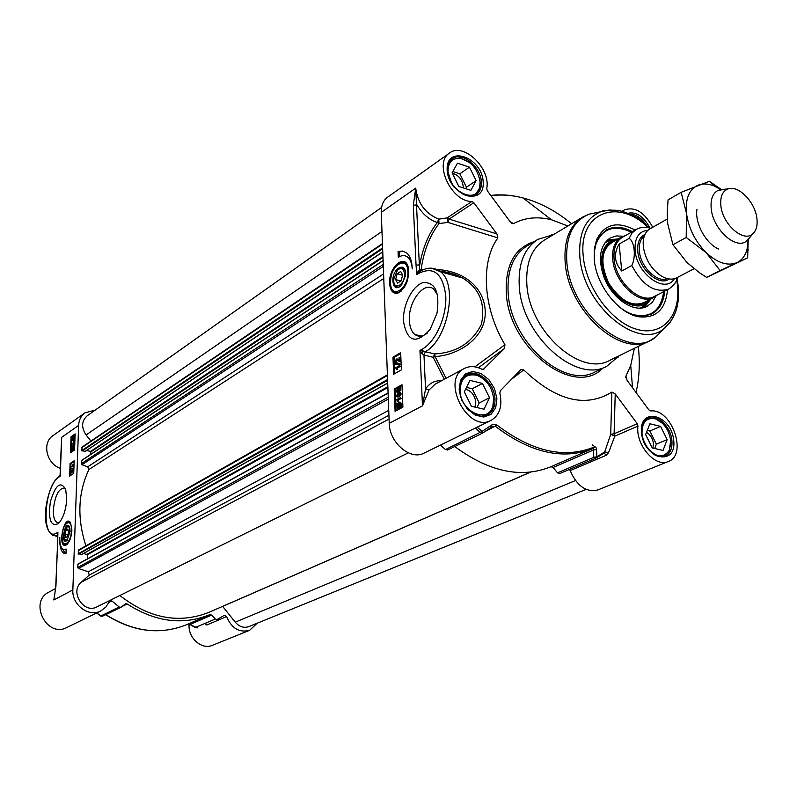 <?xml version="1.0" encoding="UTF-8"?>
<svg xmlns="http://www.w3.org/2000/svg" width="797" height="797" viewBox="0 0 797 797"><rect width="100%" height="100%" fill="white"/><g stroke="black" fill="none" stroke-linecap="round" stroke-linejoin="round"><path stroke-width="1.2" d="M257.202 623.204L249.64 630.307C239.269 632.948 231.598 628.375 226.627 616.579L224.385 615.274L217.103 619.498L215.31 619.01L195.614 627.418L197.387 627.897L189.915 624.509L187.126 624.469L190.075 624.888M122.27 606.348L127.191 603.987L125.527 603.817L121.044 607.284L119.291 607.055L111.879 600.958L109.976 600.629L105.792 607.115L100.711 610.97C88.746 617.545 71.77 604.823 72.856 589.929L78.624 425.389C78.923 419.969 81.055 415.775 85.03 412.806L95.271 410.066M127.191 603.987C155.345 621.999 182.872 625.555 209.76 614.656L211.743 615.075L215.31 619.01M64.826 534.428L65.912 530.174L67.805 529.039L68.622 532.177L67.536 536.461L65.633 537.577L64.826 534.428L67.934 534.897M66.45 544.889L65.543 544.889M71.919 530.224L70.495 522.573C64.149 513.457 57.025 548.426 65.892 545.188C69.249 542.976 71.262 537.995 71.919 530.224M69.359 521.965L70.256 522.234M59.566 522.344L57.165 522.493C54.465 521.069 53.19 516.854 53.339 509.851C54.953 495.624 58.659 488.342 64.477 488.013L65.474 488.691M66.719 499.211L65.683 489.308C60.572 480.691 55.481 484.815 50.39 501.702C48.079 519.714 50.759 527.006 58.42 523.579C63.172 518.349 65.932 510.219 66.719 499.211M54.535 595.728L55.73 587.17M60.094 475.161L61.309 444.078M85.03 412.806L52.931 435.68C41.753 442.813 46.475 463.844 60.363 468.357M189.108 624.529C187.773 637.829 201.78 650.213 212.46 645.301L249.64 630.307M205.267 624.539L206.821 624.997L226.627 616.579M55.651 588.485L48.906 592.121C28.423 601.964 46.933 638.417 66.878 627.488L100.711 610.97M211.743 615.075L189.915 624.509L195.773 627.807M66.121 549.631L64.517 549.611M61.22 546.991L65.543 553.805M65.972 553.776L64.427 553.596C60.971 551.773 59.426 546.383 59.795 537.417C59.675 544.102 60.911 548.107 63.521 549.452L66.141 549.113L65.972 553.776M74.141 461.533L70.963 463.655L70.534 475.51M71.919 470.051L72.806 471.316M73.264 469.244L73.802 470.32L72.776 472.033M71.989 471.525L71.939 472.93L71.172 473L71.282 470.011L72.497 471.455L72.736 469.154L73.274 470.23L72.657 472.013L71.491 470.628L71.172 473M73.384 468.008L73.892 468.546L71.302 468.546L73.384 468.008L71.302 468.546M72.985 464.243L73.972 465.657L71.391 466.922L73.005 465.309L72.985 464.243L73.444 465.558L71.391 466.922M70.096 463.505L74.171 460.776L73.722 473.428L69.628 476.108L70.096 463.505L70.963 463.655M74.041 444.985L72.985 446.958M75.107 434.704L71.949 436.905L71.391 452.148M71.072 436.736L75.137 433.907L74.559 449.986L70.485 452.756L71.072 436.736L71.949 436.905M73.314 438.32L73.394 439.894M74.211 436.836L73.593 437.523L74.27 438.44M73.912 448.452L72.856 450.425M74.699 446.071L73.713 447.476L72.657 447.615M73.942 441.06L74.39 442.345L72.348 443.75L73.962 442.116L73.693 441.229L74.46 441.159L74.838 442.036M74.828 442.504L72.348 443.75M74.559 439.854L73.105 440.592M74.49 436.138L75.038 436.726M74.958 438.788L74.938 439.346M74.569 449.548L74.33 450.146M74.161 448.681L72.378 451.052L72.328 448.94L73.175 447.934L73.872 447.735L74.599 448.761M73.155 448.502L73.952 448.821L72.467 450.504L73.673 448.591M74.559 439.446L72.906 440.552L72.487 439.057L72.637 436.836L74.171 436.079L74.32 439.117L74.938 439.516M73.991 439.227L73.025 439.944L72.916 437.772L73.991 439.227M74.141 438.878L73.065 437.423L74.051 436.676L74.141 438.878M74.838 439.217L74.32 439.117M73.822 437.154L73.304 437.065M73.593 437.523L73.065 437.423M73.304 438.39L72.786 438.29M74.29 445.214L72.497 447.585L72.457 445.473L73.294 444.467L74.001 444.258L74.729 445.294M73.274 445.035L74.081 445.344L72.597 447.037L73.802 445.125M73.454 465.199L73.982 465.299L73.454 465.199M73.972 465.657L73.444 465.558M73.892 468.546L73.364 468.457M71.939 472.93L71.411 472.84M71.979 470.061L71.451 469.961M57.583 539.708L57.703 535.096M55.9 586.911L57.743 539.549L55.73 587.06M69.638 529.318L69.947 528.401M57.743 539.549L57.902 532.266L56.826 532.924L57.713 534.548M70.126 531.29L69.698 527.375C65.553 517.333 59.685 546.114 67.018 540.515L70.126 531.29M67.157 540.376L64.776 539.469M66.729 526.996L69.449 526.727M63.86 535.006L66.51 527.186C72.696 522.493 67.745 546.812 64.228 538.393L63.86 535.006M65.912 530.174L68.193 530.523M397.185 273.73L400.692 271.458L402.654 275.055L401.09 280.913L397.564 283.154L395.621 279.558L397.185 273.73L402.605 275.234M395.621 279.558L400.931 281.022M473.846 202.727L496.91 233.919L449.1 219.095L447.117 217.89L438.729 219.155L439.027 223.559L447.874 222.413L449.1 219.095L473.846 202.727L471.854 201.492C451.261 201.83 433.269 162.867 449.458 153.104L387.631 197.158C383.257 200.455 381.135 205.526 381.275 212.381L389.235 423.346C389.305 442.664 410.585 460.696 424.034 453.124L491.082 420.378C499.669 415.237 502.588 406.141 499.858 393.09L500.277 390.819L520.58 369.858M478.439 367.746L504.471 348.498L483.211 369.489M440.442 445.105L445.463 449.578L447.844 449.807M557.531 472.83L553.068 467.49L593.466 450.016L593.785 457.348L557.531 472.83L559.633 473.597L595.807 458.185M553.467 234.617L537.905 239.359C524.446 248.106 518.219 263.448 519.216 285.386C521.029 335.009 575.872 384.313 606.935 366.152L619.309 355.691M526.817 283.692C528.63 330.745 580.605 377.529 609.984 360.264L649.744 340.787C620.395 358.142 567.474 309.734 565.123 261.625C563.907 240.305 569.686 225.501 582.468 217.202L544.5 239.997C531.729 248.275 525.831 262.841 526.817 283.692M592.848 448.552L550.757 466.803C521.238 478.688 489.238 471.934 454.748 446.539M403.999 262.362L406.829 263.966M389.623 283.403C390.221 290.626 392.861 293.884 397.554 293.186C405.763 288.524 409.359 279.996 408.313 267.613C405.274 252.609 388.438 267.144 389.623 283.403M398.889 292.688L395.89 292.708M427.331 333.066C422.729 336.663 418.594 337.141 414.918 334.511C411.581 331.771 409.728 327.129 409.369 320.563C407.954 301.774 424.402 280.355 433.837 289.281L437.533 294.85M403.461 321.171C407.157 342.013 416.064 344.742 430.171 329.38L436.995 313.171C439.894 292.379 435.321 282.178 423.297 282.576C412.667 285.276 402.654 304.952 403.461 321.171M635.099 230.064C617.376 220.809 604.564 223.957 596.684 239.518L594.363 248.704L594.233 259.264C595.977 284.848 618.372 313.61 638.746 316.768C656.061 318.581 665.644 309.535 667.507 289.65M594.462 261.386L594.343 251.693L596.286 242.637L600.011 235.603L606.178 230.064C613.8 225.92 622.527 226.448 632.36 231.628M664.708 291.104C663.712 302.153 659.418 309.754 651.826 313.908L644.903 315.991L637.112 315.662C631.075 314.486 625.077 311.507 619.12 306.725M439.516 271L451.61 273.431L462.658 278.043C479.565 288.394 485.791 303.866 481.338 324.469C472.033 342.849 456.482 352.673 434.664 353.948L435.092 356.578C459.61 355.073 486.708 337.001 485.204 310.7C483.889 285.485 461.373 270.701 437.244 269.565M423.476 269.615L421.085 269.924L421.214 270.691M471.854 201.492L447.117 217.89L447.874 222.413L497.876 237.905C480.342 261.874 482.862 307.781 504.939 344.702L474.882 366.859M381.275 212.381L415.705 188.142C417.748 203.255 425.419 213.596 438.729 219.155L437.284 222.512L439.027 223.559C429.593 235.942 423.615 251.404 421.085 269.924L419.561 269.685L415.705 188.142L413.314 205.257L416.961 204.849C422.231 213.825 429.005 219.713 437.284 222.512C428.537 233.949 422.699 248.046 419.76 264.803L416.054 265.202L416.731 274.646L419.82 271.498M497.876 237.905L496.91 233.919M446.061 378.306L435.092 356.578L433.219 357.315L434.664 353.948L419.959 350.441L422.071 353.669L423.964 355.024L433.219 357.315L444.298 379.262M422.5 405.763L429.055 389.972L425.548 389.006L422.5 405.763M491.082 420.378C467.909 433.488 440.193 379.681 464.322 368.483C469.662 365.773 475.55 366.042 481.966 369.27L483.958 369.091M504.471 348.498L504.939 344.702M625.884 377.878L625.934 376.164L627.109 380.388L648.868 409.897L650.691 410.963C671.612 408.313 687.95 454.928 668.265 461.543C655.293 467.899 635.398 444.746 637.959 426.076L637.231 423.675L614.098 433.797L610.721 434.305L604.704 451.929L603.967 453.124L596.226 457.976M569.466 469.413L570.174 470.609L606.507 455.177L608.579 452.576L614.796 436.158L637.959 426.076M570.174 470.609C577.038 486.12 586.203 492.586 597.68 489.996L668.265 461.543M594.403 446.39L592.38 444.915M511.415 379.302L523.768 369.918C556.127 400.831 585.496 408.213 611.877 392.064L610.721 434.305L614.796 436.158L614.098 433.797L615.224 393.897L637.231 423.675M608.579 452.576L604.704 451.929L596.913 456.791L596.465 448.432L595.608 447.027L594.263 447.007C564.625 459.002 532.217 451.71 497.049 425.15L494.778 424.343L491.809 424.94L482.016 431.436L477.254 427.132M596.594 449.478L593.466 450.016L593.317 448.342L594.263 447.007M596.913 456.791L593.785 457.348L595.907 458.145L596.913 456.791M550.976 466.703L553.068 467.49M475.371 428.059L480.471 432.671L482.564 433.14L492.128 426.724L495.525 426.425C530.822 453.065 563.359 460.397 593.137 448.422L550.757 466.803M523.768 369.918L520.79 369.708M447.525 450.016L482.564 433.14L482.016 431.436L445.463 449.578M482.912 432.93L491.321 427.192L490.454 425.708M615.224 393.897L611.877 392.064M622.268 211.514L624.29 209.96C634.84 206.293 644.325 212.062 652.733 227.255M625.934 376.164L630.736 365.375L634.362 348.319M449.458 153.104C463.326 141.806 491.022 168.406 486.738 188.56L487.415 190.911L510.02 221.566L513.497 223.628L510.977 222.652M567.833 225.989L551.444 219.743C537.407 216.276 524.765 217.571 513.497 223.628M404.089 251.414L399.108 251.812L399.317 256.744M405.783 256.036L408.901 257.57L411.023 260.23M398.062 251.513L402.694 251.045L406.759 252.998C410.246 256.166 412.059 261.476 412.208 268.928C411.91 263.498 410.445 259.613 407.835 257.272C405.075 255.05 401.897 255.07 398.301 257.351L398.062 251.513L399.108 251.812M400.702 353.569L394.037 357.415L394.684 373.654M399.148 357.325L399.307 361.37L396.368 359.726L395.74 361.26L396.547 362.804L395.81 362.794L395.352 361.469L396.348 358.949L398.809 360.583L399.148 357.325L399.795 357.484L399.955 361.529L399.287 361.539M397.085 359.845L396.527 362.027M396.567 362.007L397.185 362.964L396.229 362.894M397.225 359.009L398.789 360.134M399.456 363.352L400.134 364.119L395.422 364.468L395.402 363.87L399.456 363.352L399.486 363.96L395.422 364.468M399.486 365.574L400.164 366.481L397.135 368.204L397.763 369.38L396.657 369.489L395.601 367.786L399.486 365.574L399.516 366.331L396.488 368.045L396.657 369.489M392.971 357.156L400.672 352.702L401.379 369.878L393.638 374.241L392.971 357.156L394.037 357.415M399.885 393.2L397.693 396.219M394.216 389.006L401.987 384.712L402.913 407.157L395.093 411.332L394.216 389.006L395.302 389.255L396.149 410.774M402.017 385.539L395.302 389.255M399.945 403.073L398.49 404.149L400.293 405.663M398.131 404.966L398.44 407.586M399.695 388.378L397.504 391.407M400.074 392.383L401.11 393.698L400.771 395.322L399.207 396.806L397.534 397.026M400.562 397.573L401.24 398.48L398.191 400.134L398.829 401.349L397.713 401.449L396.647 399.695L400.562 397.573L400.592 398.331L397.544 399.984L397.713 401.449M396.886 403.192L397.434 403.661L398.749 402.276L400.144 402.226L400.891 404.149L400.891 407.287L400.323 406.809L398.998 408.233L397.613 408.293L396.677 403.74L397.603 403.402M400.094 402.196L401.549 404.298L401.21 406.44L401.748 406.888L400.891 407.287M400.811 407.227L399.656 408.383L398.301 408.462M399.885 387.571L400.911 388.876L400.572 390.5L399.008 391.985L397.334 392.214M396.298 390.909L398.201 387.8L399.815 387.551L399.925 390.351L398.361 391.835L396.757 392.084L396.298 390.909M398.331 391.058L397.006 391.377L396.697 390.699L398.231 388.587L399.576 388.278L399.875 388.936L398.331 391.058M397.842 403.999L399.895 403.043L400.184 405.972L398.49 404.149M397.583 404.507L399.935 406.48L398.958 407.387L397.852 407.486L397.583 404.507M401.748 406.888L401.09 406.739M401.21 406.44L400.562 406.291M401.24 398.48L400.592 398.331M398.829 401.349L398.181 401.2M398.191 400.134L397.544 399.984M396.488 395.71L398.39 392.612L400.004 392.373L400.114 395.173L398.56 396.657L396.946 396.896L396.488 395.71M398.52 395.87L397.195 396.189L396.886 395.511L398.42 393.399L399.765 393.09L400.064 393.758L398.52 395.87M400.164 366.481L399.516 366.331M397.763 369.38L397.115 369.23M397.135 368.204L396.488 368.045M400.134 364.119L399.486 363.96M397.185 362.964L396.547 362.804M399.626 361.629L398.978 361.469M399.955 361.529L399.307 361.37M420.497 271.09L419.561 269.685L418.216 270.86L416.731 274.646L418.853 273.301C433.827 266.148 442.793 273.61 445.752 295.667C446.968 316.26 435.73 341.654 422.36 349.066L419.959 350.441L422.49 405.832L389.235 423.346M418.853 273.301L419.411 271.767L418.216 270.86M422.071 353.669L423.187 351.118L422.36 349.066M643.099 222.413L638.048 217.92L632.679 215.658M638.038 217.92L631.891 215.26M448.034 171.494C448.332 191.131 476.467 204.749 479.684 187.116L480.093 181.955C477.951 169.303 471.376 161.412 460.377 158.294C452.288 157.836 448.173 162.229 448.034 171.494M458.813 186.468L452.088 172.819L457.478 163.186L469.463 167.151L476.128 180.66L470.868 190.344L458.813 186.468M472.342 196.102L475.241 194.787L479.794 187.843L480.212 182.483L479.316 177.382M469.214 162.269L459.749 157.916L451.69 159.649L449.428 161.871M463.147 187.863L463.187 186.159C462.011 179.205 458.405 174.941 452.357 173.357M465.657 188.67L466.454 187.215L459.839 173.806L452.826 171.504M469.463 167.151L459.839 173.806M476.128 180.66L466.454 187.215M460.048 390.799C460.387 411.79 488.282 424.432 492.875 406.012L493.662 398.729C492.138 387.262 486.608 379.472 477.064 375.357C466.275 373.155 460.606 378.306 460.048 390.799M471.406 406.281L464.312 391.805L469.921 380.398L482.484 383.427L489.507 397.743L484.038 409.2L471.406 406.281M482.324 416.114L487.017 414.599L490.862 411.063L492.964 406.709L493.791 399.138C492.207 387.232 486.459 379.143 476.546 374.869L472.561 374.092L468.766 374.411L466.006 375.457L462.728 378.047M474.962 407.108L475.799 402.166C474.783 395.242 471.376 390.928 465.578 389.225M476.985 407.576L479.216 402.953L472.252 388.747L466.484 387.382M482.484 383.427L472.252 388.747M489.507 397.743L479.216 402.953M645.998 445.593C655.024 457.458 662.785 459.052 669.291 450.375L670.705 440.472C668.872 429.643 663.791 422.44 655.443 418.873C646.377 417.21 641.904 422.151 642.013 433.707L643 438.739M652.265 447.954L645.64 434.564L649.874 423.795L660.603 426.385L667.159 439.635L663.044 450.435L652.265 447.954M661.251 456.96L663.991 456.312L669.241 451.112L670.835 442.494M662.337 423.167L654.865 418.395L647.433 418.594L645.092 420.089M652.942 448.113L653.43 443.471C652.683 438.41 650.372 434.704 646.516 432.353M654.676 448.512L656.349 444.158L649.854 430.998L647.284 430.39M660.603 426.385L649.854 430.998M667.159 439.635L656.349 444.158M631.433 232.156C621.839 227.095 613.272 226.487 605.73 230.323C613.411 226.468 622.009 227.055 631.553 232.086M636.056 316.13L638.317 316.479M663.871 291.533C662.915 302.272 658.73 309.814 651.328 314.157C658.641 309.913 662.785 302.392 663.752 291.592M618.153 238.941L612.943 239.937C601.516 245.894 598.826 258.268 604.873 277.057C612.754 298.686 635.717 312.414 647.194 302.86L650.84 299.054M623.274 236.221L616.171 235.942L609.924 238.144C599.792 245.695 597.79 258.617 603.907 276.928C611.867 298.596 634.093 313.51 647.064 306.377L652.285 302.332L655.911 296.225M392.881 281.321C393.877 288.145 396.717 289.52 401.399 285.436L405.314 276.131C407.436 260.609 392.084 267.224 392.881 281.321M398.291 269.426C401.299 266.875 403.561 267.304 405.085 270.721M400.851 286.013C397.793 288.155 395.631 287.368 394.366 283.642M404.487 273.879C405.145 285.794 392.333 291.423 393.897 278.651L397.424 270.243C401.289 266.995 403.641 268.21 404.487 273.879M586.074 489.398L248.853 626.601C243.842 628.285 239.299 626.811 235.235 622.168L222.642 606.368M530.394 472.133L209.023 612.305C179.156 624.141 149.438 618.542 119.859 595.518M408.303 452.835L96.855 606.896C83.824 614.258 69.459 591.703 81.194 582.278L89.224 575.105L88.377 571.768L78.435 568.52L77.717 567.484L77.996 564.057L388.089 392.991M87.56 558.777L87.69 554.563L83.396 553.566M81.742 554.413L78.186 553.756L78.704 549.92L387.412 374.869M85.927 545.825C76.97 518.269 77.967 492.845 88.915 469.543L87.7 466.813L81.961 464.741L81.264 463.724L81.732 460.427M90.898 454.24L90.639 451.351L86.455 450.594M85.199 451.331L81.712 450.634L82.141 447.037L382.45 243.593M90.958 441.06L86.096 434.963C81.145 427.391 81.513 421.005 87.192 415.785L381.594 207.439M667.338 219.006L650.013 228.799C645.859 231.289 643.577 235.773 643.179 242.248L643.309 246.572C645.311 259.553 651.448 269.456 661.699 276.27C667.358 279.438 672.359 279.956 676.703 277.814L694.077 268.728M677.231 278.332L677.759 277.256M621.74 271.02C614.318 262.681 613.461 253.695 619.159 244.061L629.132 238.413C634.561 241.262 636.165 257.102 631.802 265.521L621.74 271.02L619.159 244.061M650.86 228.321C645.042 226.756 640.14 227.145 636.126 229.486L622.377 237.317C616.111 241.252 613.341 248.415 614.069 258.826C615.473 281.769 640.658 304.872 654.526 296.374L668.583 289.092C673.614 285.884 676.593 281.979 677.54 277.376M625.356 235.623L621.212 237.197C614.816 241.202 611.996 248.515 612.734 259.125C614.158 282.527 639.852 306.088 653.998 297.42L657.545 294.81M724.503 189.258L717.599 190.603C712.498 193.801 710.376 199.878 711.233 208.834C712.966 228.49 734.286 248.853 745.504 241.85L750.346 236.829M720.867 205.746C722.51 224.316 743.471 242.716 752.657 233.929C756.303 230.712 757.718 225.541 756.911 218.448C755.247 202.219 738.48 184.884 728.139 188.899C722.481 191.121 720.06 196.739 720.867 205.746M696.996 209.222C694.476 222.781 705.923 243.812 718.685 249.043M720.627 189.457L713.773 185.85C708.035 183.619 702.844 183.38 698.212 185.133C689.176 189.228 685.261 198.583 686.476 213.197C688.578 228.181 695.114 241.302 706.082 252.559C717.34 262.95 727.601 266.318 736.876 262.651C742.346 260.021 745.853 255 747.397 247.618L748.084 239.947M681.136 192.326L668.055 199.888L667.219 213.476L667.717 223.738L672.937 244.729L687.064 262.621L699.656 272.853L706.64 277.396L747.646 257.879L720.089 270.502L706.082 252.559L686.207 237.486L686.476 213.197L681.136 192.326L709.41 181.268L721.086 189.367M748.204 239.827L747.646 257.879M672.937 244.729L686.207 237.486M706.64 277.396L720.089 270.502M187.096 624.479L186.936 624.559C160.446 635.309 133.408 631.991 105.812 614.617M54.764 594.532L53.797 599.962L72.856 589.929M78.624 425.389L61.728 437.284L60.213 476.178L59.018 476.965L59.655 475.729C47.372 484.038 38.057 527.664 53.499 535.714L57.703 535.445M108.79 602.482L111.879 600.958M119.291 607.055L100.761 616.001L96.796 612.883M102.773 616.041L100.452 615.991L96.616 612.973M206.284 624.111L206.821 624.997M72.816 450.056L72.288 449.956M73.982 440.542L73.454 440.442M74.38 440.153L73.852 440.054M74.111 436.895L73.593 436.796M73.234 438.978L72.716 438.878M73.713 447.476L73.194 447.376M72.935 446.589L72.417 446.489M73.185 472.103L72.657 472.013M73.802 470.32L73.274 470.23M72.517 470.768L71.989 470.668M56.826 532.924C40.976 543.424 43.486 485.881 59.018 476.965M74.589 442.026L74.221 441.349M71.431 530.513C72.109 516.785 62.325 522.772 62.066 536.072C61.299 549.731 71.142 544.072 71.431 530.513M70.734 522.971L69.618 522.045C65.464 522.274 62.933 526.986 62.017 536.152C62.465 542.159 63.451 545.028 64.985 544.769L67.157 544.331M69.967 522.095L68.931 521.915M656.559 336.175L659.258 333.455M594.004 213.158L589.949 214.004M598.139 212.301L589.033 214.194C573.013 220.988 565.591 236.55 566.767 260.868C569.207 312.314 628.345 361.41 655.841 336.912L662.287 330.376M618.89 210.727L609.406 209.99L600.679 211.773C585.566 218.219 578.612 232.973 579.817 256.036C582.298 304.793 638.218 351.527 664.19 328.444L670.387 322.137L674.89 313.859M648.389 227.723C617.964 197.447 578.443 212.371 583.225 255.867C585.705 287.438 611.578 322.546 637.092 329.41C662.656 336.742 680.977 315.303 677.43 284.937L676.573 279.119M485.044 431.476L497.049 425.15M441.687 380.667C434.783 380.418 429.404 383.198 425.548 389.006L423.964 355.024L425.419 351.646C447.834 339.681 458.215 284.698 440.562 271.777L431.536 268.181M429.055 389.972L435.112 384.204L464.322 368.483M606.507 455.177L603.967 453.124M638.287 346.406C640.13 362.794 639.383 378.157 636.026 392.483M490.942 195.703C501.263 194.338 511.943 195.076 522.971 197.925C539.838 202.398 556.037 211.006 571.579 223.738M447.157 170.05C448.502 195.873 485.154 207.369 483.181 181.826C481.886 156.71 445.742 144.426 447.157 170.05M452.268 158.752C461.782 151.111 480.98 166.633 481.338 182.035C481.597 187.783 479.904 191.967 476.267 194.578C473.01 196.809 468.686 196.749 463.306 194.378L455.187 187.962C453.234 187.365 450.703 181.497 447.625 170.359C447.585 164.74 449.139 160.874 452.268 158.752M641.485 432.741C644.016 459.54 676.792 466.793 673.724 440.352C671.273 414.271 638.895 406.151 641.485 432.741M648.17 417.847C657.057 413.384 670.845 426.634 671.901 440.522C672.479 448.522 670.197 453.782 665.047 456.292L657.386 456.153C655.144 454.679 656.12 457.169 647.812 448.352C643.837 441.787 641.844 436.636 641.834 432.901C642.541 423.107 644.653 418.096 648.17 417.847M459.142 389.673L461.583 399.905L467.341 409.01L475.251 415.117L483.689 417.04L490.982 414.42L495.684 407.825L496.92 398.6L494.479 388.547L488.83 379.601L481.079 373.514L472.711 371.462L465.368 373.893L460.507 380.388L459.142 389.673M466.653 374.64C477.273 368.254 494.519 383.068 494.977 398.779C495.256 406.56 492.735 411.929 487.415 414.898C478.07 421.005 459.73 406.101 459.63 389.912C459.61 382.261 461.951 377.16 466.653 374.64M650.003 228.081C643.617 216.306 636.155 211.394 627.637 213.337M629.889 214.303C635.996 214.214 641.535 217.85 646.497 225.232M606.935 366.152L595.369 371.771C564.316 389.912 509.771 341.096 508.107 291.802C507.191 270.014 513.447 254.741 526.897 246.004L537.905 239.359M533.98 241.73C514.762 248.026 505.507 264.783 506.234 291.991C507.948 347.91 574.179 398.47 602.741 368.184M399.008 391.985L398.361 391.835M400.572 390.5L399.925 390.351M400.911 388.876L400.263 388.727M398.879 388.737L398.231 388.587M397.344 390.849L396.697 390.699M399.656 408.383L398.998 408.233M401.489 405.414L400.831 405.274M401.549 404.298L400.891 404.149M397.952 406.231L397.295 406.081M399.456 403.262L398.799 403.113M399.207 396.806L398.56 396.657M400.771 395.322L400.114 395.173M401.11 393.698L400.463 393.549M399.078 393.549L398.42 393.399M397.534 395.661L396.886 395.511M398.669 359.985L398.022 359.826M396.388 361.42L395.74 361.26M397.006 359.885L396.368 359.726M413.314 205.257L416.054 265.202M615.902 240.226C602.074 242.527 598.079 264.315 608.49 283.134C618.631 302.103 639.094 310.601 648.539 300.24M632.609 314.456C650.462 318.621 660.833 311.009 663.702 291.622M631.383 232.186C613.541 224.057 601.516 228.619 595.309 245.875M612.793 239.977L608.559 240.933L604.784 242.985M640.18 308.08L643.976 305.998L647.044 303.019M644.275 307.443L650.79 299.134M618.054 238.941L607.543 239.887M390.51 282.835C390.689 300.349 409 288.942 407.875 271.707C407.456 254.123 389.364 266.039 390.51 282.835M408.074 266.716L405.862 263.329L402.923 262.173M406.281 263.448L405.862 263.329C401.887 260.928 397.952 262.701 394.077 268.649C390.271 273.281 388.707 289.48 393.917 291.752C396.089 293.376 398.57 293.117 401.359 290.975M575.454 480.561L235.235 622.168M222.672 606.407L530.603 472.113M81.194 582.278L389.075 419.073M89.224 575.105L388.936 415.287M88.377 571.768L388.747 410.365M78.435 568.52L388.318 399.078M77.717 567.484L388.249 397.205M77.827 564.346L388.099 393.15M87.69 554.563L387.89 387.511M87.341 554.134L387.86 386.704M81.404 554.602L387.711 382.988M78.534 554.194L387.611 380.338M78.186 553.756L387.581 379.521M78.295 550.637L387.432 375.507M88.915 469.543L383.765 278.472M87.7 466.813L383.596 273.929M81.961 464.741L383.307 266.387M81.264 463.724L383.237 264.465M81.364 460.726L383.098 260.669M90.978 451.779L382.968 257.361M90.639 451.351L382.939 256.534M84.851 451.57L382.759 251.812M82.051 451.062L382.64 248.724M81.712 450.634L382.61 247.877M81.812 447.655L382.47 244.111M86.096 434.963L381.992 231.489M667.448 278.651C657.286 283.294 640.469 266.846 639.363 251.015C638.796 244.101 640.449 239.13 644.295 236.091M644.972 234.428C639.563 237.058 637.152 242.647 637.759 251.185C638.955 269.177 659.189 286.9 669.211 278.99M674.362 278.721C665.326 294.432 636.574 273.989 635.089 250.328C634.492 237.895 638.796 231.2 648.001 230.253M631.802 265.521C642.551 285.475 654.815 293.336 668.583 289.092M636.126 229.486L631.971 233.103L629.132 238.413M209.76 614.656L186.936 624.559C160.287 635.329 133.189 632.051 105.632 614.706M58.34 522.673L57.165 522.493M100.532 616.051L102.484 616.22L121.044 607.284M64.427 553.596L65.314 553.726M73.872 447.735L74.4 447.824M74.171 436.079L74.689 436.178M74.001 444.258L74.519 444.357M72.995 469.134L73.523 469.224M71.521 469.981L72.049 470.081M54.525 595.767L55.73 587.16M55.531 536.022L57.683 536.341M552.809 235.015L551.464 234.786M618.641 356.02L618.123 357.215M677.052 278.611L678.088 285.306C680.11 304.275 675.487 318.661 664.19 328.444L655.841 336.912L649.744 340.787M649.445 227.942C636.833 216.914 625.625 211.016 615.832 210.249C607.284 210.029 602.233 210.538 600.679 211.773L589.033 214.194L582.468 217.202M398.689 292.748L397.554 293.186M421.135 336.095L414.918 334.511M637.112 315.662L638.746 316.768M596.724 241.481L596.684 239.518M603.977 453.114L595.907 458.145L559.633 473.597M492.068 426.754L491.321 427.192M621.839 211.404L624.29 209.96M630.736 365.375L632.519 387.711M625.854 376.333L625.814 377.589M551.444 219.743L522.971 197.925C511.973 195.026 501.233 194.199 490.763 195.444M512.869 223.728L511.853 223.329M407.835 257.272L408.901 257.57M399.815 387.551L400.463 387.711M400.144 402.226L400.791 402.375M398.351 407.596L397.852 407.486M400.004 392.373L400.652 392.522M397.245 359.019L397.882 359.178M439.536 271.01C453.114 272.933 455.984 274.696 462.658 278.043L440.562 271.777C434.196 267.055 427.272 266.965 419.78 271.518M460.377 158.294L459.749 157.916M479.684 187.116L479.794 187.843M473.757 195.773L475.241 194.787M450.255 160.655L451.69 159.649M477.064 375.357L476.546 374.869M492.875 406.012L492.964 406.709M484.456 415.895L486.359 414.948M464.153 376.443L466.006 375.457M655.443 418.873L654.865 418.395M669.291 450.375L669.241 451.112M662.486 456.92L663.991 456.312M645.959 419.242L647.433 418.594M646.546 306.616L647.064 306.377M612.345 242.328C601.157 249.471 599.922 263.06 608.649 283.074C620.724 301.266 632.798 307.602 644.863 302.073M77.996 564.057L388.089 392.891M81.613 554.563L387.721 383.088M81.503 460.477L383.088 260.46M85.08 451.52L382.769 251.952M643.159 303.029L653.998 297.42M610.641 243.224L621.212 237.197M728.139 188.899L719.561 189.736M752.657 233.929L747.287 240.674M747.397 247.618L748.234 250.109M713.773 185.85L710.794 182.134"/></g></svg>
